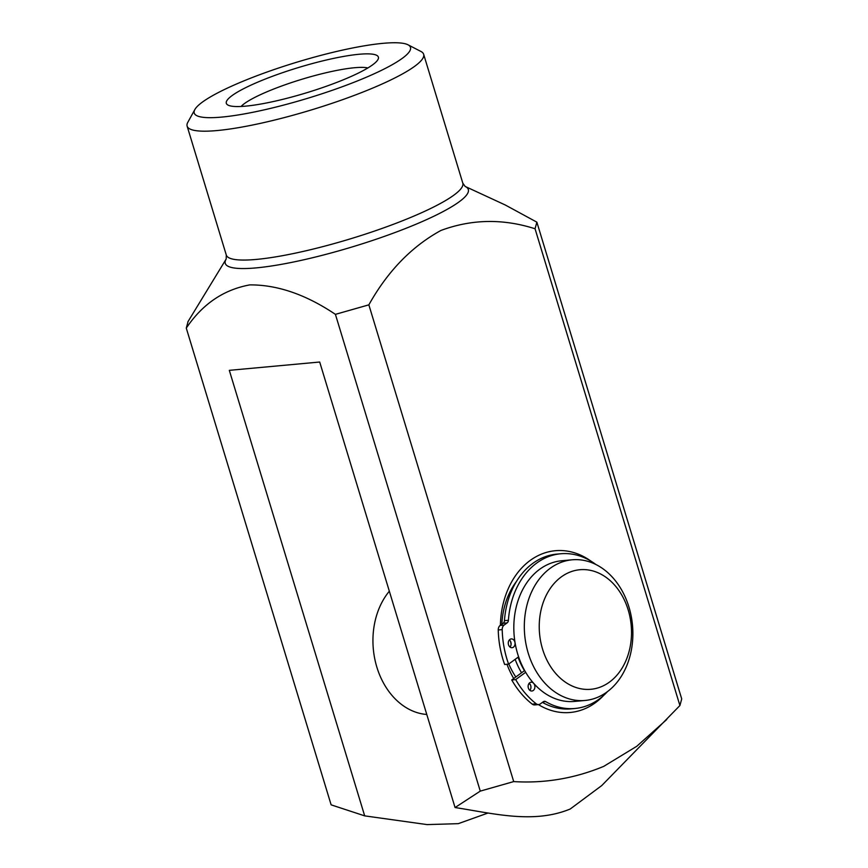 <?xml version="1.0" encoding="UTF-8"?>
<svg xmlns="http://www.w3.org/2000/svg" width="868" height="868" viewBox="0 0 868 868"><rect width="100%" height="100%" fill="white"/><g stroke="black" fill="none" stroke-linecap="round" stroke-linejoin="round"><path stroke-width="1.3" d="M533.288 690.472A4.416 3.385 -95.3 0 1 531.91 691.004A4.416 3.385 -95.3 0 1 528.308 687.847A4.416 3.385 -95.3 0 1 529.74 682.747A4.416 3.385 -95.3 0 1 531.107 682.215A4.416 3.385 -95.3 0 1 534.71 685.373A4.416 3.385 -95.3 0 1 533.288 690.472M513.433 647.181A4.416 3.385 -95.3 0 1 512.066 647.702A4.416 3.385 -95.3 0 1 508.453 644.555A4.416 3.385 -95.3 0 1 509.885 639.445A4.416 3.385 -95.3 0 1 511.252 638.913A4.416 3.385 -95.3 0 1 514.865 642.07A4.416 3.385 -95.3 0 1 513.433 647.181M518.587 656.826L508.605 664.129L504.644 664.487A85.487 65.501 -95.3 0 1 498.243 629.973A5.295 4.058 -95.3 0 1 500.185 625.427L503.169 623.246A3.526 2.702 84.7 0 0 504.449 620.653A77.686 59.534 -95.3 0 1 532.724 563.451A77.686 59.534 -95.3 0 1 556.789 554.12L560.739 553.762A77.686 59.534 -95.3 0 1 595.795 564.439M504.449 620.653L508.409 620.284A77.686 59.534 -95.3 0 1 536.674 563.082A77.686 59.534 -95.3 0 1 560.739 553.762M607.502 691.59A77.686 59.534 -95.3 0 1 599.061 699.163A77.686 59.534 -95.3 0 1 574.996 708.483A77.686 59.534 -95.3 0 1 545.701 701.637L543.108 701.876M574.996 708.483L571.035 708.852A77.686 59.534 -95.3 0 1 542.413 702.386M509.353 639.933A4.416 3.385 -95.3 0 1 510.015 647.051M532.258 704.154L536.218 703.796A5.295 4.058 84.7 0 0 538.659 704.566L534.71 704.925A5.295 4.058 -95.3 0 1 532.258 704.154A85.487 65.501 -95.3 0 1 511.74 679.959L524.456 670.66A66.218 50.735 84.7 0 1 518.066 657.206M529.209 683.235A4.416 3.385 -95.3 0 1 529.86 690.353M536.218 703.796A85.487 65.501 -95.3 0 1 515.69 679.59L525.661 672.309M538.659 704.566A5.295 4.058 84.7 0 0 540.297 703.926L543.281 701.745A3.526 2.702 -95.3 0 1 544.377 701.322A3.526 2.702 -95.3 0 1 545.701 701.637M508.409 620.284A3.526 2.702 -95.3 0 1 507.118 622.888L503.169 623.246M500.185 625.427L504.145 625.058L507.118 622.888M504.145 625.058A5.295 4.058 84.7 0 0 502.203 629.604L498.243 629.973M508.605 664.129A85.487 65.501 -95.3 0 1 502.203 629.604M511.74 679.959L515.69 679.59M602.587 686.143A60.033 46.004 84.7 0 0 628.182 609.922A60.033 46.004 84.7 0 0 568.171 572.869A60.033 46.004 84.7 0 0 542.565 649.101A60.033 46.004 84.7 0 0 602.587 686.143M558.352 563.506A70.633 54.12 -95.3 0 1 572.12 559.806A70.633 54.12 -95.3 0 1 631.177 616.009A70.633 54.12 -95.3 0 1 598.844 696.765A70.633 54.12 -95.3 0 1 585.075 700.465A70.633 54.12 -95.3 0 1 526.019 644.262A70.633 54.12 -95.3 0 1 558.352 563.506M572.12 559.806L561.618 560.771A70.633 54.12 84.7 0 0 547.849 564.471A70.633 54.12 84.7 0 0 515.516 645.228A70.633 54.12 84.7 0 0 574.573 701.431L585.075 700.465M510.655 641.691A70.633 54.12 84.7 0 0 511.089 644.284M515.158 659.333A70.633 54.12 84.7 0 0 521.538 672.787M529.133 683.322A70.633 54.12 84.7 0 0 530.391 684.733M603.64 695.431A81.223 62.236 -95.3 0 1 586.063 708.223A81.223 62.236 -95.3 0 1 538.399 704.588M513.715 678.516A81.223 62.236 -95.3 0 1 506.966 664.28M500.391 625.285A81.223 62.236 -95.3 0 1 539.505 554.967A81.223 62.236 -95.3 0 1 591.282 561.368M516.427 581.495A70.633 54.12 84.7 0 0 501.834 624.222M508.811 663.977A70.633 54.12 84.7 0 0 515.809 676.975M374.661 73.552A113.003 18.846 -16.9 0 0 407.993 44.789A113.003 18.846 -16.9 0 0 230.053 86.876A113.003 18.846 -16.9 0 0 194.855 109.542A113.003 18.846 -16.9 0 0 252.414 112.373A113.003 18.846 -16.9 0 0 374.661 73.552M407.993 44.789L420.937 51.462A123.603 20.615 163.1 0 1 423.649 54.272A123.603 20.615 163.1 0 1 384.47 82.927A123.603 20.615 163.1 0 1 259.89 123.473A123.603 20.615 163.1 0 1 187.13 126.142A123.603 20.615 163.1 0 1 187.824 122.279L194.855 109.542M426.774 714.472A70.633 54.12 -95.3 0 1 376.853 667.134A70.633 54.12 -95.3 0 1 389.331 591.227M353.189 75.527A79.455 13.248 163.1 0 1 228.078 105.126A79.455 13.248 163.1 0 1 251.514 84.89A79.455 13.248 163.1 0 1 337.468 57.592A79.455 13.248 163.1 0 1 377.938 59.588A79.455 13.248 163.1 0 1 353.189 75.527M367.869 67.954A68.865 11.479 -16.9 0 0 261.333 94.265A68.865 11.479 -16.9 0 0 241.087 106.471M188.096 321.486L186.284 328.104C202.45 304.082 223.629 289.684 249.821 284.888C277.467 284.747 305.992 294.577 335.417 314.357L368.857 304.842C387.627 271.293 411.649 246.501 440.911 230.465C471.649 219.072 503.028 218.508 535.057 228.772L536.869 222.165L505.241 204.978L465.129 186.425A127.021 21.179 163.1 0 1 428.054 218.953A127.021 21.179 163.1 0 1 289.879 262.744A127.021 21.179 163.1 0 1 226.179 259.033L226.19 259.011M186.284 328.104L331.131 804.853L364.679 815.866L229.315 370.343L319.695 362.021L455.06 807.544C493.252 813.403 533.495 824.209 570.233 808.998L601.752 785.562L679.904 705.532L535.057 228.772M368.857 304.842L513.704 781.591C544.692 783.5 574.703 778.422 603.727 766.368L636.765 746.285L666.776 719.485M513.704 781.591L480.264 791.117L335.417 314.357M455.06 807.544L480.264 791.117M536.869 222.165L681.716 698.924L679.904 705.532M487.892 813.066L458.293 823.656L427.121 824.6L364.679 815.866M187.889 321.811L226.179 259.033L226.288 255.018A123.603 20.615 -16.9 0 0 299.037 252.349A123.603 20.615 -16.9 0 0 423.627 211.803A123.603 20.615 -16.9 0 0 462.807 183.148L423.649 54.272M226.288 255.018L187.13 126.142M462.807 183.148L465.118 186.414"/></g></svg>
